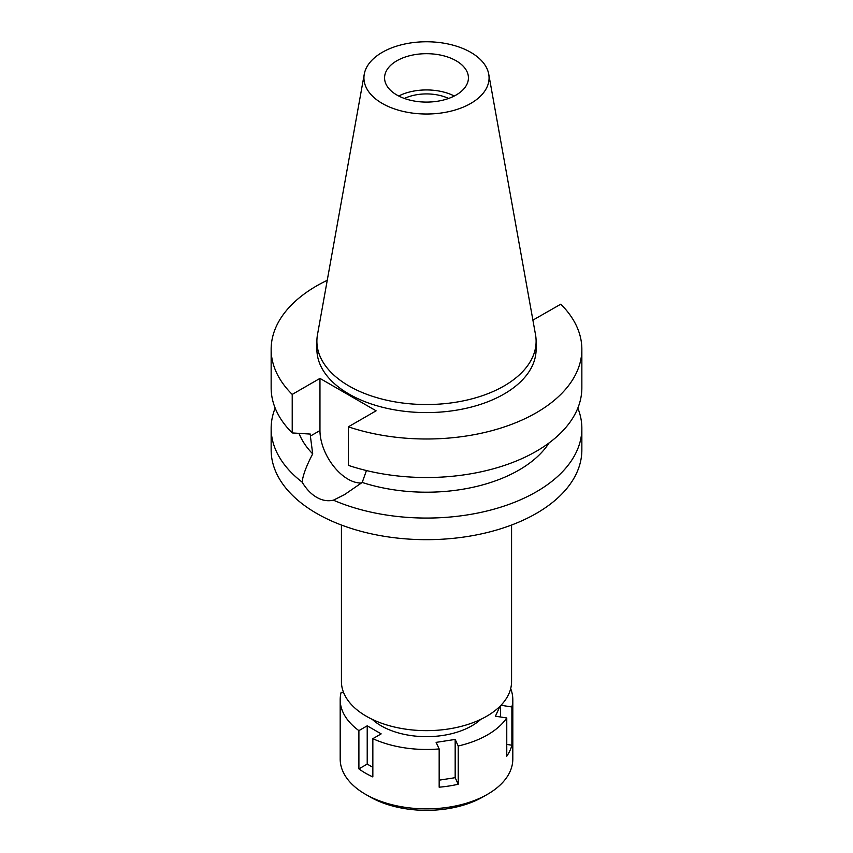 <?xml version="1.0" encoding="UTF-8"?>
<svg xmlns="http://www.w3.org/2000/svg" width="853" height="853" viewBox="0 0 853 853"><rect width="100%" height="100%" fill="white"/><g stroke="black" fill="none" stroke-linecap="round" stroke-linejoin="round"><path stroke-width="1.28" d="M470.749 103.437A62.578 36.125 180 0 1 399.599 110.506A62.578 36.125 180 0 1 364.263 74.168A62.578 36.125 180 0 1 382.251 52.342A62.578 36.125 180 0 1 447.43 43.844A62.578 36.125 180 0 1 488.737 74.168A62.578 36.125 180 0 1 470.749 103.437M488.737 74.168L535.524 334.728A109.61 63.282 180 0 1 536.111 341.253A109.61 63.282 180 0 1 504.006 386.004A109.61 63.282 180 0 1 384.554 399.716A109.61 63.282 180 0 1 316.889 341.253A109.61 63.282 180 0 1 317.476 334.728L364.263 74.168M456.142 95.003A41.925 24.204 0 0 0 468.425 77.89A41.925 24.204 0 0 0 442.547 55.53A41.925 24.204 0 0 0 396.858 60.776A41.925 24.204 0 0 0 384.575 77.89A41.925 24.204 0 0 0 410.453 100.249A41.925 24.204 0 0 0 456.142 95.003M398.714 96.016A41.925 24.204 180 0 1 454.286 96.016M448.603 98.458A35.016 20.216 0 0 0 404.397 98.458M341.424 525.032L341.424 681.526A85.076 49.122 0 0 0 393.947 726.905A85.076 49.122 0 0 0 486.658 716.264A85.076 49.122 0 0 0 511.576 681.526L511.576 525.032M333.406 500.178C327.733 501.457 322.146 500.498 316.644 497.299C311.185 494.164 306.344 489.1 302.122 482.116A155.353 89.693 180 0 1 271.147 428.377L271.147 449.979A155.353 89.693 0 0 0 367.046 532.848A155.353 89.693 0 0 0 536.356 513.399A155.353 89.693 0 0 0 581.853 449.979L581.853 428.377A155.353 89.693 180 0 1 536.356 491.797A155.353 89.693 180 0 1 333.406 500.178L344.399 494.697L362.216 482.446L366.449 470.547M271.147 428.377A155.353 89.693 180 0 1 275.167 408.097M302.122 482.116C302.943 475.121 306.472 465.706 312.71 453.86L310.375 436.075L319.96 430.552L319.96 378.401L292.216 394.417A155.353 89.693 180 0 1 271.147 349.303A155.353 89.693 180 0 1 327.243 280.306M361.544 482.969A39.707 22.924 60 0 1 319.96 430.552M299.019 433.377A130.701 75.459 0 0 0 312.71 453.86M577.833 408.097A155.353 89.693 180 0 1 581.853 428.377M362.216 482.446A130.701 75.459 0 0 0 549.076 442.931M532.912 320.131L560.784 304.19A155.353 89.693 180 0 1 581.853 349.303A155.353 89.693 180 0 1 503.952 427.054A155.353 89.693 180 0 1 348.365 426.831L348.365 465.354A155.353 89.693 0 0 0 503.952 465.578A155.353 89.693 0 0 0 581.853 387.827L581.853 349.303M319.96 378.401L376.109 410.815L348.365 426.831M316.889 341.253L316.889 349.303A109.61 63.282 0 0 0 384.554 407.777A109.61 63.282 0 0 0 504.006 394.054A109.61 63.282 0 0 0 536.111 349.303L536.111 341.253M271.147 349.303L271.147 387.827A155.353 89.693 0 0 0 292.216 432.929L310.375 434.081L310.375 436.075M292.216 394.417L292.216 432.929M500.039 706.231L495.401 716.2L506.767 717.959A86.313 49.826 180 0 1 487.532 734.881A86.313 49.826 180 0 1 458.221 745.991L455.171 739.434L436.118 742.377L439.167 748.934A86.313 49.826 180 0 1 372.846 738.677L381.163 733.879L367.216 725.818L358.9 730.626A86.313 49.826 180 0 1 340.187 699.652A86.313 49.826 180 0 1 341.125 692.337L343.663 692.732M510.68 688.648A86.313 49.826 180 0 1 512.813 699.652A86.313 49.826 180 0 1 511.875 706.956L500.978 705.271M372.217 719.346A64.114 37.02 0 0 0 471.837 725.818A64.114 37.02 0 0 0 480.783 719.346M439.167 780.164L455.171 777.691L455.171 739.434M455.171 777.691L458.221 784.248L458.221 745.991M439.167 748.934L439.167 787.191A86.313 49.826 180 0 0 458.221 784.248M358.9 730.626L358.9 768.884A86.313 49.826 180 0 0 372.846 776.934L372.846 738.677M340.187 699.652L340.187 759.042A86.313 49.826 0 0 0 365.468 794.282A86.313 49.826 0 0 0 487.532 794.282L487.532 794.282A86.313 49.826 0 0 0 512.813 759.042L512.813 699.652M506.767 717.959L506.767 756.216A86.313 49.826 180 0 0 511.875 745.213L511.875 706.956M506.767 744.424L511.875 745.213M500.508 716.989L500.508 705.751M483.171 796.798L487.532 794.282L483.171 796.798A80.139 46.275 0 0 1 369.829 796.798L365.468 794.282M358.9 768.884L367.216 764.075L367.216 725.818M372.846 767.327L367.216 764.075"/></g></svg>
